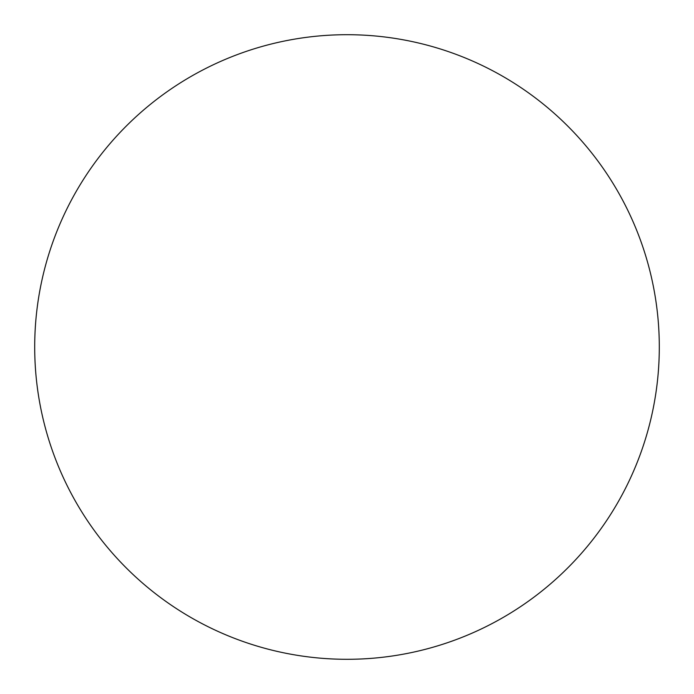 <?xml version="1.0" encoding="UTF-8"?>
<svg xmlns="http://www.w3.org/2000/svg" width="694" height="694" viewBox="0 0 694 694"><rect width="100%" height="100%" fill="white"/><g stroke="black" fill="none" stroke-linecap="round" stroke-linejoin="round"><path stroke-width="1.04" d="M34.7 347A312.3 312.3 0 0 1 347 34.7A312.3 312.3 0 0 1 659.3 347A312.3 312.3 0 0 1 347 659.3A312.3 312.3 0 0 1 34.7 347C34.7 367.508 36.704 387.816 40.703 407.925C44.702 428.042 50.627 447.569 58.47 466.515C66.32 485.453 75.941 503.454 87.331 520.509C98.722 537.555 111.673 553.326 126.169 567.831C140.674 582.327 156.445 595.279 173.491 606.669C190.546 618.059 208.547 627.68 227.485 635.531C246.431 643.373 265.958 649.298 286.075 653.297C306.184 657.296 326.492 659.3 347 659.3C367.508 659.3 387.816 657.296 407.925 653.297C428.042 649.298 447.569 643.373 466.515 635.531C485.453 627.68 503.454 618.059 520.509 606.669C537.555 595.279 553.326 582.327 567.831 567.831C582.327 553.326 595.279 537.555 606.669 520.509C618.059 503.454 627.68 485.453 635.531 466.515C643.373 447.569 649.298 428.042 653.297 407.925C657.296 387.816 659.3 367.508 659.3 347C659.3 326.492 657.296 306.184 653.297 286.075C649.298 265.958 643.373 246.431 635.531 227.485C627.68 208.547 618.059 190.546 606.669 173.491C595.279 156.445 582.327 140.674 567.831 126.169C553.326 111.673 537.555 98.722 520.509 87.331C503.454 75.941 485.453 66.32 466.515 58.47C447.569 50.627 428.042 44.702 407.925 40.703C387.816 36.704 367.508 34.7 347 34.7C326.492 34.7 306.184 36.704 286.075 40.703C265.958 44.702 246.431 50.627 227.485 58.47C208.547 66.32 190.546 75.941 173.491 87.331C156.445 98.722 140.674 111.673 126.169 126.169C111.673 140.674 98.722 156.445 87.331 173.491C75.941 190.546 66.32 208.547 58.47 227.485C50.627 246.431 44.702 265.958 40.703 286.075C36.704 306.184 34.7 326.492 34.7 347M606.669 173.491C595.279 156.445 582.327 140.674 567.831 126.169C553.326 111.673 537.555 98.722 520.509 87.331M173.491 87.331C156.445 98.722 140.674 111.673 126.169 126.169C111.673 140.674 98.722 156.445 87.331 173.491M87.331 520.509C98.722 537.555 111.673 553.326 126.169 567.831C140.674 582.327 156.445 595.279 173.491 606.669M520.509 606.669C537.555 595.279 553.326 582.327 567.831 567.831C582.327 553.326 595.279 537.555 606.669 520.509"/></g></svg>
